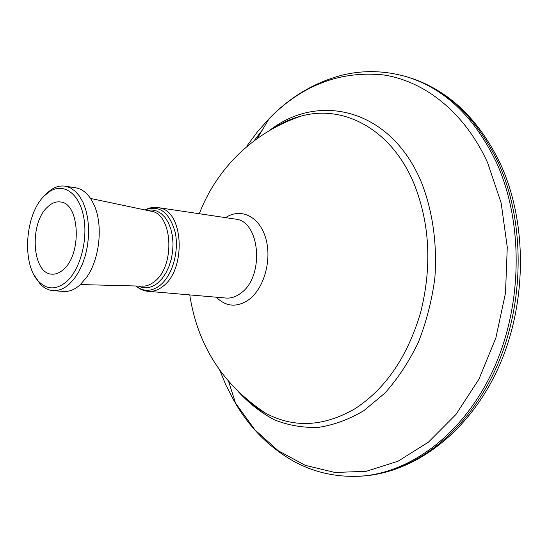 <?xml version="1.0" encoding="UTF-8"?>
<svg xmlns="http://www.w3.org/2000/svg" width="548" height="548" viewBox="0 0 548 548"><rect width="100%" height="100%" fill="white"/><g stroke="black" fill="none" stroke-linecap="round" stroke-linejoin="round"><path stroke-width="0.82" d="M225.639 217.652C240.654 207.528 259.3 216.268 265.643 237.914C272.185 259.41 264.225 288.351 248.895 299.64C236.989 307.702 226.119 306.894 216.282 297.208M199.287 213.734C207.411 192.738 219.275 174.134 234.873 157.913C253.436 138.884 275.274 125.019 300.393 116.32L300.393 116.32C342.925 103.901 391.498 128.759 414.267 184.286C429.913 224.036 432.036 266.773 420.631 312.511C407.308 357.228 385.169 389.457 354.214 409.198C322.998 426.851 293.427 428.152 265.499 413.11L265.499 413.11C256.902 408.39 249.018 402.355 241.839 395.005M163.153 286.145C186.121 269.342 183.724 212.254 160.311 208.062L157.66 207.5C153.214 206.98 148.981 207.795 144.953 209.932C159.263 204.651 169.339 212.09 175.182 232.242C179.299 251.19 172.435 275.322 160.29 285.166C151.741 291.721 143.644 292.002 136.014 286.001C139.432 289.015 143.364 290.789 147.802 291.317L150.508 291.385C154.858 291.214 159.071 289.467 163.153 286.145M34.031 274.897L40.196 284.076C43.956 287.995 48.169 290.173 52.848 290.598L63.417 291.461C69.027 291.879 74.542 289.721 79.953 284.994L86.687 277.247C99.27 259.67 103.106 227.023 94.941 207.007C90.31 195.663 83.865 189.252 75.61 187.786L65.123 186.176C60.479 185.505 55.869 186.642 51.307 189.581L45.929 194.006L43.176 197.081M52.848 290.598C58.431 291.009 63.924 288.837 69.322 284.07L74.233 278.74L78.645 272.048L82.399 264.211L85.358 255.491L87.42 246.175L88.502 236.599L88.577 227.084L87.639 217.96L85.721 209.535L82.912 202.096L79.309 195.876L75.035 191.067L70.254 187.806L65.123 186.176M66.589 281.61C80.337 269.438 88.269 239.216 83.529 216.165C78.946 192.985 63.26 182.45 49.491 191.601L44.374 195.814C24.838 214.22 21.509 264.876 38.901 281.693C47.334 289.961 56.56 289.933 66.589 281.61M47.334 207.219C28.852 223.879 32.243 274.445 52.252 274.171C56.067 274.343 59.8 272.774 63.445 269.479C82.056 254.231 79.761 203.527 60.739 202.013C56.108 201.267 51.642 203.007 47.334 207.219M80.44 284.556L142.131 286.159C146.419 286.316 150.584 284.741 154.632 281.419C175.607 265.862 172.552 213.295 150.947 211.199L90.564 198.451M149.248 291.399L225.872 298.037C230.968 298.441 235.914 296.845 240.716 293.235C264.848 276.87 260.245 220.577 235.154 219.063L159.084 207.754M253.902 141.042L262.334 130.013M247.148 145.658L257.718 131.438L269.315 118.437C290.358 96.743 314.819 82.269 342.692 75.008C363.619 70.021 384.812 70.569 406.26 76.665C444.099 88.077 474.068 116.477 496.159 161.866C523.648 221.68 522.922 305.195 493.255 369.742C463.533 434.365 409.699 473.609 359.283 476.239L361.351 476.116C411.76 473.493 465.567 434.317 495.269 369.818C524.909 305.4 525.621 222.05 498.132 162.345C476.048 117.032 446.079 88.673 408.246 77.261C447.641 89.488 478.315 118.252 500.269 163.537M257.108 138.671L269.315 118.437C302.14 85.18 340.082 70.665 383.141 74.884C424.412 80.96 464.512 112.073 487.604 162.681L501.125 202.856L507.27 247.134L505.503 293.036L495.865 337.89L478.986 379.093L456.011 414.411L428.454 442.147L397.985 461.245L366.297 471.301L334.951 472.472L305.277 465.348L278.35 450.819L254.984 429.94L234.428 401.588L225.899 385.114L219.741 370.16M269.246 130.712C318.313 91.913 391.046 108.442 421.57 182.696C432.673 211.151 437.373 244.264 434.845 278.117C431.865 300.592 426.358 322.025 418.302 342.425C408.959 361.755 397.8 378.675 384.84 393.163L363.851 410.678C348.96 419.487 333.814 425.056 318.422 427.385C303.174 427.892 288.591 425.412 274.658 419.946C261.321 412.945 249.285 403.595 238.538 391.889M138.397 286.063C144.788 289.173 151.275 288.132 157.845 282.926L162.167 278.507L165.955 272.897L169.044 266.314L171.319 259.019L172.661 251.313L173.031 243.511L172.408 235.928L170.818 228.879L168.346 222.646L165.085 217.474L161.181 213.562L156.797 211.035L152.104 209.987L147.289 210.425M406.26 76.665L408.246 77.261M189.745 294.906C197.595 345.48 222.844 384.874 265.499 413.11C256.971 408.657 248.984 402.533 241.531 394.724M49.491 191.601L51.307 189.581M52.724 274.185L52.252 274.171M61.198 202.109L60.739 202.013M38.901 281.693L40.196 284.076M500.714 164.51C527.923 224.201 526.991 305.832 497.632 369.421C468.225 432.934 414.24 473.164 361.351 476.116M300.393 116.32C291.063 118.676 281.871 122.779 272.815 128.65M228.578 381.333L235.763 403.849C251.203 429.824 271.637 449.579 297.064 463.108C316.264 472.814 337.006 477.192 359.283 476.239"/></g></svg>
